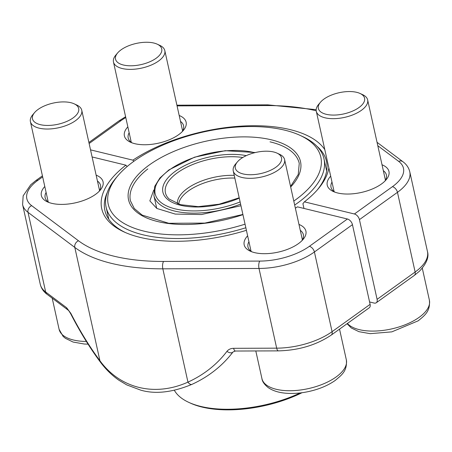 <?xml version="1.0" encoding="UTF-8"?>
<svg xmlns="http://www.w3.org/2000/svg" width="452" height="452" viewBox="0 0 452 452"><rect width="100%" height="100%" fill="white"/><g stroke="black" fill="none" stroke-linecap="round" stroke-linejoin="round"><path stroke-width="0.68" d="M302.038 392.709A83.756 38.42 167.5 0 1 190.354 403.094L188.772 402.365A85.377 39.16 -12.5 0 0 300.207 392.941M174.365 390.319A85.377 39.16 -12.5 0 0 188.772 402.365M293.794 201.083A108.887 49.946 -12.5 0 0 299.992 135.334L302.637 136.555A111.587 51.183 167.5 0 1 323.988 158.884A111.587 51.183 167.5 0 1 297.501 203.072A111.587 51.183 167.5 0 1 294.676 205.044M245.843 227.751A111.587 51.183 167.5 0 1 106.107 207.185A111.587 51.183 167.5 0 1 116.023 177.924L117.899 175.704A108.887 49.946 -12.5 0 0 133.476 227.898A108.887 49.946 -12.5 0 0 245.052 224.175M299.992 135.334A108.887 49.946 -12.5 0 0 134.075 161.138A108.887 49.946 -12.5 0 0 117.899 175.704M240.6 204.101A62.416 28.629 167.5 0 1 153.906 195.603L156.658 208.027A62.416 28.629 -12.5 0 0 156.748 208.406M38.092 109.429A23.668 10.854 -12.5 0 0 34.578 112.593A23.668 10.854 -12.5 0 0 42.409 125.068A23.668 10.854 -12.5 0 0 72.331 118.435A23.668 10.854 -12.5 0 0 74.156 103.819A23.668 10.854 -12.5 0 0 38.092 109.429M74.156 103.819L76.721 105.005A26.295 12.063 167.5 0 1 81.755 110.265A26.295 12.063 167.5 0 1 75.512 120.678A26.295 12.063 167.5 0 1 48.251 129.023A26.295 12.063 167.5 0 1 30.414 121.65A26.295 12.063 167.5 0 1 32.747 114.751L34.578 112.593M235.402 351.034A5.401 2.062 89.8 0 1 233.633 348.317L276.675 348.159A51.878 23.792 -12.5 0 0 332.079 331.672A5.401 3.277 54.3 0 1 331.237 335.09L369.278 307.772A5.401 3.277 -125.7 0 0 370.115 304.354L352.447 224.661A5.401 3.277 -125.7 0 0 347.418 219L297.416 206.846A116.181 53.291 167.5 0 1 295.371 208.191M96.135 175.133A31.612 14.498 167.5 0 1 100.259 190.128A31.612 14.498 167.5 0 1 95.564 194.36A31.612 14.498 167.5 0 1 47.392 201.852A31.612 14.498 167.5 0 1 44.793 186.518M298.97 224.429A31.612 14.498 167.5 0 1 303.094 239.424A31.612 14.498 167.5 0 1 298.399 243.651A31.612 14.498 167.5 0 1 250.227 251.142A31.612 14.498 167.5 0 1 247.628 235.808M246.408 230.311A116.181 53.291 167.5 0 1 123.955 231.893A116.181 53.291 167.5 0 1 125.91 165.172L92.106 156.957M107.271 192.484A113.48 52.048 -12.5 0 0 104.881 210.406A113.48 52.048 -12.5 0 0 125.306 232.497M127.136 166.551L125.91 165.172M278.472 350.876A5.401 2.062 89.8 0 1 276.675 348.159L259.007 268.465L162.833 268.821A162.11 74.36 167.5 0 1 74.812 247.43L99.932 360.736A5.401 3.096 143.3 0 0 100.31 361.99C89.993 348.102 80.151 332.084 70.783 313.937A5.401 1.209 152.7 0 1 70.874 313.434A148.482 48.324 -112.7 0 0 99.932 360.736C120.153 388.59 154.934 396.997 187.953 382.126A148.482 119.187 -146.5 0 0 226.944 351.362A5.401 3.22 37.2 0 0 233.023 351.95A153.883 123.52 33.5 0 1 232.916 352.097L232.916 352.097A154.008 154.008 0 0 0 233.034 351.938L235.43 351.034L278.472 350.876C298.732 350.345 316.321 345.085 331.237 335.09M98.994 191.495A28.369 13.012 -12.5 0 0 100.525 185.354A28.369 13.012 -12.5 0 0 97.446 181.037M46.104 192.416A28.369 13.012 -12.5 0 0 45.132 197.637A28.369 13.012 -12.5 0 0 49.115 202.552M301.829 240.786A28.369 13.012 -12.5 0 0 303.36 234.65A28.369 13.012 -12.5 0 0 300.281 230.328M248.939 241.713A28.369 13.012 -12.5 0 0 247.967 246.928A28.369 13.012 -12.5 0 0 251.95 251.843M42.663 176.896L37.866 180.337A46.471 21.317 -12.5 0 0 31.68 205.666L78.484 240.769A156.708 71.879 -12.5 0 0 163.573 261.442A5.401 2.062 89.8 0 0 162.833 268.821L187.953 382.126A5.401 2.881 65.5 0 0 191.936 384.375M70.783 313.937C68.111 309.36 68.416 310.614 68.094 310.083A5.401 4.469 -53.1 0 1 66.625 307.733L45.675 292.02L28.007 212.327A51.878 23.792 167.5 0 1 22.6 204.598L40.268 284.297A51.878 23.792 -12.5 0 0 45.675 292.02A5.401 4.469 -53.1 0 0 47.144 294.371C43.55 291.715 41.256 288.359 40.268 284.297M328.841 167.862A116.181 53.291 167.5 0 1 318.253 188.823A116.181 53.291 167.5 0 1 304.394 201.835L354.396 213.988A5.401 3.277 54.3 0 1 359.43 219.644L377.098 299.343A5.401 3.277 54.3 0 1 376.256 302.761A5.401 3.277 54.3 0 1 374.143 303.06L369.583 301.953M382.025 164.777A31.612 14.498 167.5 0 1 386.149 179.772A31.612 14.498 167.5 0 1 333.282 191.49A31.612 14.498 167.5 0 1 330.683 176.156M179.19 115.48A31.612 14.498 167.5 0 1 183.314 130.475A31.612 14.498 167.5 0 1 130.447 142.199A31.612 14.498 167.5 0 1 127.848 126.865M90.536 149.866L132.888 160.155A116.181 53.291 167.5 0 1 242.656 126.04A116.181 53.291 167.5 0 1 324.802 149.629M317.287 189.936A113.48 52.048 -12.5 0 0 326.457 161.285A113.48 52.048 -12.5 0 0 316.722 146.052M304.394 201.835L302.913 203.694L303.964 208.44M132.888 160.155L133.882 161.274M331.988 182.06A28.369 13.012 -12.5 0 0 331.022 187.275A28.369 13.012 -12.5 0 0 335.005 192.19M384.884 181.133A28.369 13.012 -12.5 0 0 386.415 174.997A28.369 13.012 -12.5 0 0 383.33 170.675M129.153 132.764A28.369 13.012 -12.5 0 0 128.187 137.984A28.369 13.012 -12.5 0 0 132.17 142.9M182.049 131.843A28.369 13.012 -12.5 0 0 183.58 125.701A28.369 13.012 -12.5 0 0 180.495 121.385M240.927 158.72A23.668 10.854 -12.5 0 0 237.413 161.884A23.668 10.854 -12.5 0 0 245.244 174.359A23.668 10.854 -12.5 0 0 275.166 167.726A23.668 10.854 -12.5 0 0 276.986 153.109A23.668 10.854 -12.5 0 0 240.927 158.72M276.986 153.109L279.556 154.296A26.295 12.063 167.5 0 1 284.59 159.556A26.295 12.063 167.5 0 1 278.347 169.969A26.295 12.063 167.5 0 1 251.086 178.32A26.295 12.063 167.5 0 1 233.249 170.941A26.295 12.063 167.5 0 1 235.582 164.048L237.413 161.884M121.147 49.776A23.668 10.854 -12.5 0 0 117.633 52.941A23.668 10.854 -12.5 0 0 125.458 65.416A23.668 10.854 -12.5 0 0 155.381 58.783A23.668 10.854 -12.5 0 0 157.206 44.166A23.668 10.854 -12.5 0 0 121.147 49.776M157.206 44.166L159.776 45.353A26.295 12.063 167.5 0 1 164.81 50.613A26.295 12.063 167.5 0 1 158.567 61.026A26.295 12.063 167.5 0 1 131.306 69.371A26.295 12.063 167.5 0 1 113.463 61.997A26.295 12.063 167.5 0 1 115.802 55.104L117.633 52.941M323.982 99.067A23.668 10.854 -12.5 0 0 320.468 102.231A23.668 10.854 -12.5 0 0 328.293 114.706A23.668 10.854 -12.5 0 0 358.216 108.073A23.668 10.854 -12.5 0 0 360.041 93.457A23.668 10.854 -12.5 0 0 323.982 99.067M360.041 93.457L362.611 94.643A26.295 12.063 167.5 0 1 367.645 99.909A26.295 12.063 167.5 0 1 361.402 110.322A26.295 12.063 167.5 0 1 334.141 118.667A26.295 12.063 167.5 0 1 316.298 111.288A26.295 12.063 167.5 0 1 318.637 104.395L320.468 102.231M242.939 214.649A88.078 40.403 167.5 0 1 142.883 216.135A88.078 40.403 167.5 0 1 149.442 164.873A88.078 40.403 167.5 0 1 263.736 138.318A88.078 40.403 167.5 0 1 290.67 186.981M290.557 186.461L298.263 174.432L299.247 163.381A86.462 39.657 -12.5 0 0 270.013 141.838M147.832 168.918A86.462 39.657 -12.5 0 0 130.43 200.812L134.25 208.491L142.143 215.09L168.749 223.277L204.818 223.096L242.899 214.463M239.277 198.134A52.895 24.261 167.5 0 1 173.997 203.157A52.895 24.261 167.5 0 1 175.444 171.195A52.895 24.261 167.5 0 1 246.295 155.635M254.64 152.708A60.794 27.883 -12.5 0 0 169.607 169.777A60.794 27.883 -12.5 0 0 166.963 206.084A60.794 27.883 -12.5 0 0 240.114 201.925M177.45 203.739A41.251 18.922 167.5 0 1 187.405 188.433A41.251 18.922 167.5 0 1 234.232 175.37M242.775 157.499A50.556 23.188 -12.5 0 0 177.433 172.783A50.556 23.188 -12.5 0 0 169.167 199.055L180.506 204.683L198.321 206.637L219.152 204.208L239.198 197.79M234.831 178.088A40.527 18.588 -12.5 0 0 188.461 190.908A40.527 18.588 -12.5 0 0 178.681 204.151M88.067 344.158L84.275 344.023L73.077 342.04L65.387 338.316L63.11 336.39L59.099 329.305A43.228 19.831 -12.5 0 0 86.355 341.446M352.447 224.661L314.411 251.979L332.079 331.672L370.115 304.354M163.573 261.442L259.747 261.087A46.471 21.317 -12.5 0 0 309.377 246.323L347.418 219M37.866 180.337A5.401 3.277 -125.7 0 0 35.753 180.636L30.679 184.806L23.159 195.823L22.6 204.598M259.747 261.087A5.401 2.062 89.8 0 0 259.007 268.465A51.878 23.792 167.5 0 0 314.411 251.979A5.401 3.277 -125.7 0 0 309.377 246.323M78.484 240.769A5.401 4.469 126.9 0 0 74.812 247.43L28.007 212.327A5.401 4.469 126.9 0 1 31.68 205.666M70.874 313.434L66.625 307.733M233.633 348.317C230.735 348.379 228.509 349.396 226.944 351.362M377.098 299.343L415.134 272.019L397.466 192.326L359.43 219.644M125.786 117.565A46.471 21.317 -12.5 0 0 120.921 120.684L89.129 143.521M354.396 213.988L392.432 186.67A46.471 21.317 -12.5 0 0 398.624 161.341L377.804 145.725M316.214 110.785A156.708 71.879 -12.5 0 0 266.731 105.565L177.065 105.892M427.451 251.476C429.191 257.115 426.513 263.697 419.416 271.228L414.292 275.438A5.401 3.277 -125.7 0 0 415.134 272.019A51.878 23.792 -12.5 0 0 427.451 251.476L409.778 171.783A51.878 23.792 167.5 0 1 397.466 192.326A5.401 3.277 54.3 0 0 392.432 186.67M125.605 116.74L118.808 120.983A5.401 3.277 54.3 0 1 120.921 120.684M398.624 161.341A5.401 4.469 -53.1 0 1 402.901 161.709L377.047 142.312M266.731 105.565A5.401 2.062 -90.2 0 1 267.748 104.847L176.907 105.18M346.345 359.882C347.345 371.075 341.865 374.849 335.243 380.42C328.005 385.499 319.185 389.2 308.778 391.517C301.241 393.144 294.015 393.748 287.11 393.313C279.342 392.839 273.048 390.935 268.222 387.613C264.341 384.499 262.245 381.494 261.934 378.595A43.228 19.831 -12.5 0 0 291.263 390.72A43.228 19.831 -12.5 0 0 336.085 377.002A43.228 19.831 -12.5 0 0 346.345 359.882L339.531 329.135M347.402 323.485A43.228 19.831 -12.5 0 0 419.14 317.349A43.228 19.831 -12.5 0 0 429.4 300.23L422.292 268.172M326.66 170.935L323.988 158.884M108.779 219.237L106.107 207.185M255.335 152.539L225.226 150.691L194.535 157.183L168.975 169.862L159.929 177.947L154.691 186.433L153.906 195.603M59.099 329.305L52.2 298.162M99.559 190.575L81.755 110.265M48.217 201.959L30.414 121.65M153.748 190.032L149.844 200.886L156.821 208.451L175.229 214.073L201.479 214.542L240.961 205.745M42.426 175.845L35.753 180.636M100.31 361.99C105.711 369.284 111.938 375.386 119 380.29L126.763 384.906L140.809 390.166C155.352 394.376 172.404 392.438 191.976 384.358C208.615 376.725 222.26 365.967 232.916 352.097M68.094 310.083L47.144 294.371M414.292 275.438L376.256 302.761M118.808 120.983L88.897 142.47M409.778 171.783C408.789 167.72 406.501 164.358 402.901 161.709M316.18 109.672L267.748 104.847M261.934 378.595L255.809 350.961M302.394 239.865L284.59 159.556M251.052 251.25L233.249 170.941M182.614 130.922L164.81 50.613M131.272 142.307L113.463 61.997M385.449 180.212L367.645 99.909M334.107 191.597L316.298 111.288M429.4 300.23C430.4 311.422 424.914 315.197 418.298 320.767L391.833 331.864L370.165 333.661L358.967 331.678L351.277 327.96L347.074 323.722"/></g></svg>
